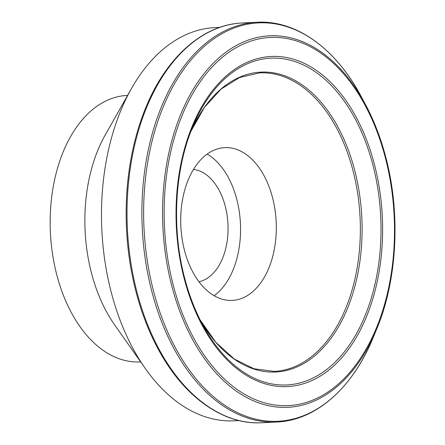 <?xml version="1.0" encoding="UTF-8"?>
<svg xmlns="http://www.w3.org/2000/svg" width="445" height="445" viewBox="0 0 445 445"><rect width="100%" height="100%" fill="white"/><g stroke="black" fill="none" stroke-linecap="round" stroke-linejoin="round"><path stroke-width="0.67" d="M272.613 197.942A76.473 47.71 -92.8 0 1 232.257 300.403A76.473 47.71 -92.8 0 1 184.414 250.101A76.473 47.71 -92.8 0 1 224.764 147.64A76.473 47.71 -92.8 0 1 272.613 197.942M219.713 27.39L214.852 27.623A196.829 122.798 87.2 0 0 131.453 88.566A196.829 122.798 87.2 0 0 110.994 291.336A196.829 122.798 87.2 0 0 145.176 368.327A196.829 122.798 87.2 0 0 234.142 420.814L239.004 420.575M131.453 88.566L105.187 135.035A133.4 83.226 87.2 0 0 91.32 272.468A133.4 83.226 87.2 0 0 114.487 324.65L145.176 368.327M127.587 95.414L127.003 95.441A133.4 83.226 87.2 0 0 56.61 274.17A133.4 83.226 87.2 0 0 140.075 361.918L140.653 361.891M214.112 295.708A76.473 47.71 87.2 0 0 236.868 199.699A76.473 47.71 87.2 0 0 207.17 154.092M198.948 281.746A56.471 35.233 87.2 0 0 225.337 206.519A56.471 35.233 87.2 0 0 193.441 169.467M386.021 158.142A185.971 116.023 87.2 0 0 365.801 105.148L361.59 97.238A199.432 124.422 87.2 0 0 220.175 34.749A199.432 124.422 87.2 0 0 153.269 290.079A199.432 124.422 87.2 0 0 316.367 409.394A199.432 124.422 87.2 0 0 373.361 337.171L376.776 328.888C397.179 280.161 400.734 214.329 386.038 158.186C381.07 138.885 374.323 121.207 365.801 105.148A185.971 116.023 87.2 0 0 233.925 46.875A185.971 116.023 87.2 0 0 171.536 284.972A185.971 116.023 87.2 0 0 323.626 396.239A185.971 116.023 87.2 0 0 376.776 328.888M361.59 97.238C336.164 48.822 296.392 19.958 257.16 22.25A200.128 124.856 87.2 0 0 218.701 34.159A200.128 124.856 87.2 0 0 151.561 290.379A200.128 124.856 87.2 0 0 276.768 422.021C316.039 420.464 352.79 387.845 373.361 337.171M242.303 22.979A200.128 124.856 87.2 0 0 203.843 34.888A200.128 124.856 87.2 0 0 136.704 291.108A200.128 124.856 87.2 0 0 261.91 422.75C222.678 425.042 182.906 396.178 157.474 347.762A199.432 124.422 87.2 0 1 135.792 290.935A199.432 124.422 87.2 0 1 145.71 107.829C166.274 57.155 203.031 24.536 242.303 22.979L257.16 22.25M274.281 371.391A149.431 93.228 87.2 0 0 303.001 362.497A149.431 93.228 87.2 0 0 353.135 171.18A149.431 93.228 87.2 0 0 259.641 72.88L239.694 77.486L220.97 89.161L204.405 107.434L190.877 131.42A150.126 93.661 87.2 0 1 232.067 81.057A150.126 93.661 87.2 0 1 354.843 170.88A150.126 93.661 87.2 0 1 304.48 363.087A150.126 93.661 87.2 0 1 200.122 319.866L215.931 342.411L234.204 358.97L253.978 368.76L274.281 371.391M184.441 277.341A163.588 102.061 87.2 0 0 202.23 323.954A163.588 102.061 87.2 0 0 318.231 375.213A163.588 102.061 87.2 0 0 373.11 165.774A163.588 102.061 87.2 0 0 239.327 67.901A163.588 102.061 87.2 0 0 192.574 127.142C174.674 169.851 171.514 227.974 184.464 277.385C188.841 294.362 194.76 309.887 202.23 323.954M184.019 277.886A165.262 103.107 87.2 0 0 319.176 376.759A165.262 103.107 87.2 0 0 374.618 165.173A165.262 103.107 87.2 0 0 239.46 66.299A165.262 103.107 87.2 0 0 184.019 277.886M323.765 394.637A184.297 114.977 87.2 0 0 385.593 158.687A184.297 114.977 87.2 0 0 234.871 48.422A184.297 114.977 87.2 0 0 173.044 284.372A184.297 114.977 87.2 0 0 323.765 394.637M276.768 422.021L261.91 422.75"/></g></svg>
